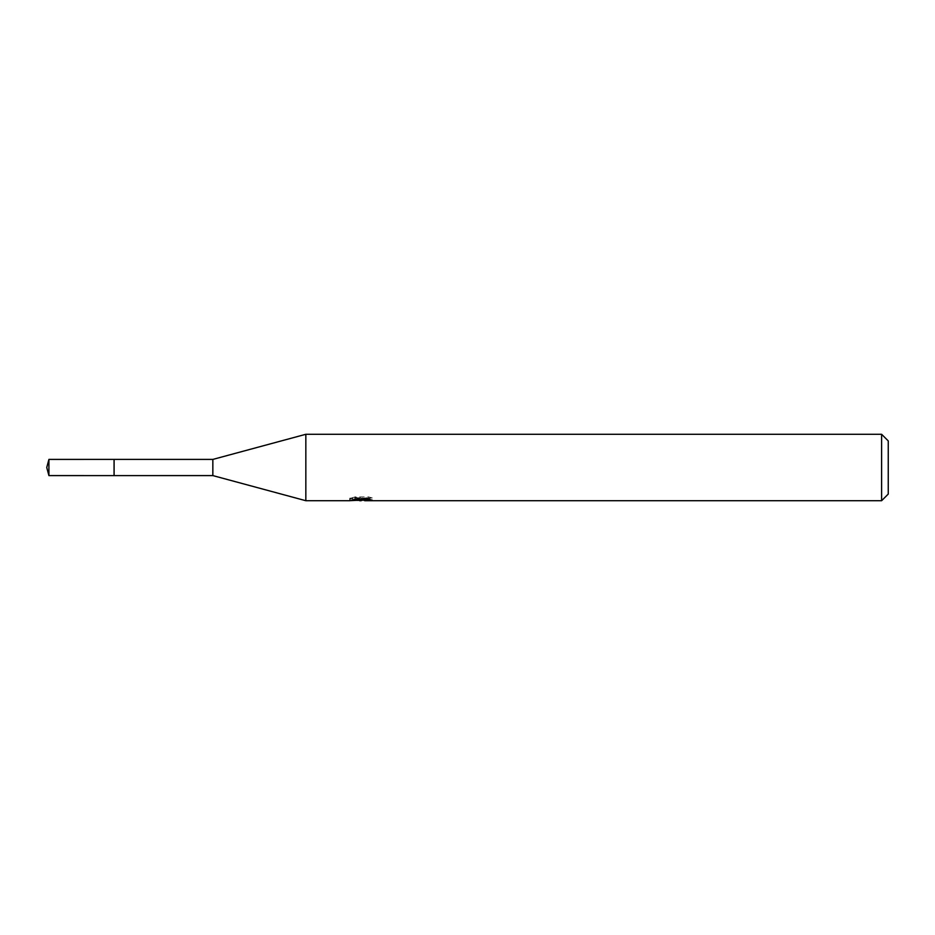 <?xml version="1.0" encoding="UTF-8"?>
<svg xmlns="http://www.w3.org/2000/svg" width="935" height="935" viewBox="0 0 935 935"><rect width="100%" height="100%" fill="white"/><g stroke="black" fill="none" stroke-linecap="round" stroke-linejoin="round"><path stroke-width="0.7" stroke-dasharray="4.67 3.51" d="M114.07 475.599L114.07 459.401M372.27 497.934L368.472 496.894L355.37 496.894L351.911 497.829L362.535 497.829L349.9 498.507L354.774 496.894L359.636 498.507L369.933 497.549L369.933 498.226L364.592 498.484L372.282 497.934L372.282 500.19M369.933 498.226L369.933 500.459L369.933 499.828L364.592 500.19M364.72 500.716L369.933 500.459M355.37 496.894L355.37 499.22M368.472 496.894L368.472 499.22M369.933 497.549L369.933 499.828M361.716 498.215L361.716 500.143M351.911 497.829L351.911 500.085M362.535 497.829L362.535 499.22M354.762 496.894L354.762 499.22L349.9 500.716L349.9 498.507L359.636 498.507M357.345 500.389L354.762 499.22M888.25 440.923L888.25 494.077M881.611 434.284L881.611 500.716M305.839 434.284L305.839 500.716M212.841 459.412L212.841 475.588M114.093 459.412L114.093 475.588M48.912 459.412L48.912 475.588M361.132 500.704L361.132 498.484M361.202 498.507L364.72 498.507M364.592 499.22L364.592 498.484"/><path stroke-width="1.4" d="M350.134 498.425L349.9 500.716L305.839 500.716L212.841 475.588L114.07 475.599L114.07 459.401L212.841 459.412L305.839 434.284L881.611 434.284L888.25 440.923L888.25 494.077L881.611 500.716L364.72 500.716L364.592 499.22M114.093 475.588L114.093 459.412M212.841 475.588L212.841 459.412M305.839 500.716L305.839 434.284M364.592 500.19L357.345 500.389M361.202 500.716L359.636 500.716M881.611 500.716L881.611 434.284M350.134 500.646L362.535 500.085L351.911 500.085L355.37 499.22L368.472 499.22L372.27 500.19M372.282 500.19L364.592 500.692M362.535 499.22L362.535 500.085M48.912 459.412L46.75 467.5L48.912 475.588L48.912 459.412L114.07 459.401M48.912 475.588L114.07 475.599"/></g></svg>
